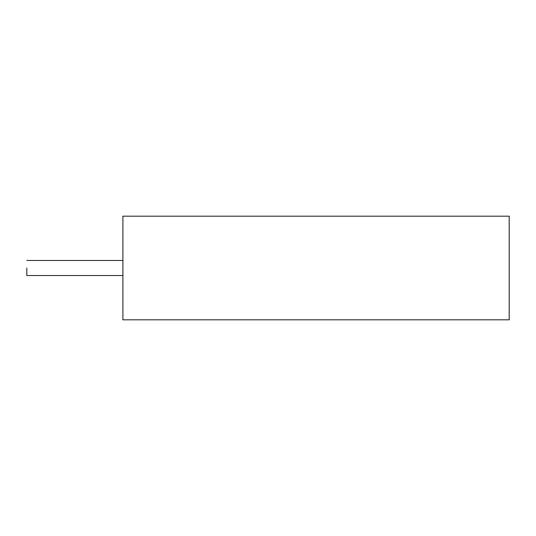 <?xml version="1.0" encoding="UTF-8"?>
<svg xmlns="http://www.w3.org/2000/svg" width="536" height="536" viewBox="0 0 536 536"><rect width="100%" height="100%" fill="white"/><g stroke="black" fill="none" stroke-linecap="round" stroke-linejoin="round"><path stroke-width="0.8" d="M122.905 319.818L509.2 319.818L509.2 216.182L122.905 216.182L122.905 319.818M26.8 268L26.8 275.538L122.905 275.538L26.8 275.538L122.905 275.538L26.8 275.538L26.8 268M26.8 260.463L122.905 260.463L26.8 260.463"/></g></svg>
